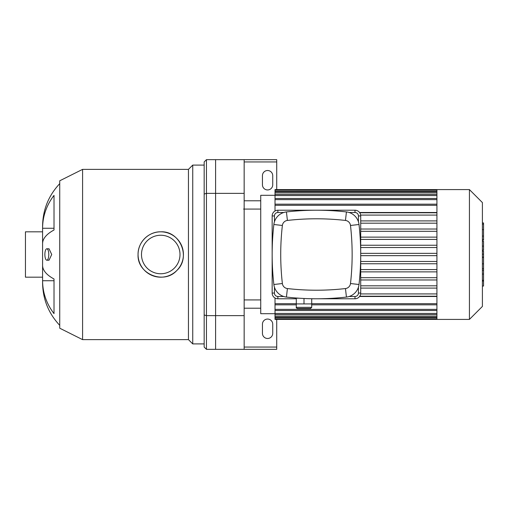 <?xml version="1.0" encoding="UTF-8"?>
<svg xmlns="http://www.w3.org/2000/svg" width="509" height="509" viewBox="0 0 509 509"><rect width="100%" height="100%" fill="white"/><g stroke="black" fill="none" stroke-linecap="round" stroke-linejoin="round"><path stroke-width="0.76" d="M204.166 194.037L204.166 161.945L206.45 159.661L206.45 193.363L204.166 194.037L204.166 314.963L206.45 315.637L206.45 193.363L215.593 193.363L215.593 315.637L206.45 315.637L206.45 349.339L204.166 347.055L204.166 314.963M206.45 159.661L215.593 159.661L215.593 349.339L206.45 349.339M44.875 254.5A5.714 1.953 90 0 1 46.828 248.786A5.714 1.953 90 0 1 48.781 254.5A5.714 1.953 90 0 1 46.828 260.214A5.714 1.953 90 0 1 44.875 254.5M46.828 248.786L49.036 248.786L51.714 254.5L49.036 260.214L46.828 260.214M54.018 313.614A61.137 56.486 180 0 1 42.591 280.733L54.018 280.733L54.018 278.989L54.018 313.614M59.731 183.654C48.527 195.59 42.813 209.74 42.591 226.104L42.591 228.267A61.137 56.486 0 0 1 54.018 195.386L54.018 230.011A61.137 23.395 180 0 0 42.591 243.633L42.591 265.367A61.137 23.395 0 0 0 54.018 278.989M54.018 228.267L42.591 228.267L42.591 282.896C42.813 299.26 48.527 313.41 59.731 325.346M138.06 254.5A22.682 22.682 0 0 1 172.087 234.859A22.682 22.682 0 0 1 172.087 274.141A22.682 22.682 0 0 1 138.06 254.5C137.786 242.335 148.583 231.538 160.742 231.818C180.186 230.755 191.219 257.541 176.788 270.527C163.815 284.983 137.004 273.963 138.06 254.5M141.489 254.5A19.253 19.253 0 0 1 170.369 237.824A19.253 19.253 0 0 1 170.369 271.176A19.253 19.253 0 0 1 141.489 254.5M82.585 339.63L82.585 169.37L59.731 180.797L59.731 328.203L82.585 339.63L188.451 339.63L192.739 343.912L204.166 343.912M82.585 169.37L188.451 169.37L188.451 339.63M188.451 169.37L192.739 165.088L192.739 343.912M192.739 165.088L204.166 165.088M42.591 277.182L25.45 277.182L25.45 231.818L42.591 231.818M272.729 324.201L272.729 333.344A5.141 5.141 0 0 1 267.581 338.485A5.141 5.141 0 0 1 262.44 333.344L262.44 324.201A5.141 5.141 0 0 1 267.581 319.06A5.141 5.141 0 0 1 272.729 324.201M272.729 175.656L272.729 184.799A5.141 5.141 0 0 1 267.581 189.94A5.141 5.141 0 0 1 262.44 184.799L262.44 175.656A5.141 5.141 0 0 1 267.581 170.515A5.141 5.141 0 0 1 272.729 175.656M276.724 189.596L276.724 161.945L244.161 161.945M276.724 161.945L276.724 159.661L244.161 159.661L244.161 349.339L276.724 349.339L276.724 347.055L244.161 347.055M244.161 200.794L260.729 200.794M276.724 347.055L276.724 319.404M244.161 308.206L260.729 308.206M244.161 315.637L215.593 315.637L215.593 349.339L244.161 349.339M244.161 159.661L215.593 159.661L215.593 193.363L244.161 193.363M436.926 190.124L436.926 319.404L469.425 319.404L469.425 189.596L436.926 189.596L436.926 190.124L275.013 190.112L275.013 189.596L436.926 189.596M469.425 189.596L482.405 202.576L482.405 306.424L469.425 319.404M436.926 223.19L360.709 223.19M436.926 229.018L360.709 229.018M436.926 231.302L360.709 231.302M436.926 237.13L360.709 237.13M436.926 239.415L360.709 239.415M436.926 245.243L360.709 245.243M436.926 247.527L360.709 247.527M436.926 253.355L360.709 253.355M436.926 255.645L360.709 255.645M436.926 261.473L360.709 261.473M436.926 263.757L360.709 263.757M436.926 269.585L360.709 269.585M436.926 271.87L360.709 271.87M436.926 277.698L360.709 277.698M436.926 279.982L360.709 279.982M436.926 285.81L360.709 285.81M436.926 288.094L360.709 288.094M436.926 212.501L359.564 212.501M275.013 313.69L260.729 313.69L260.729 195.31L275.013 195.31M359.564 296.499L436.926 296.499M275.013 210.987L275.013 190.112M275.013 298.013L275.013 319.404L436.926 319.404M436.926 293.922L360.646 293.922M436.926 296.206L359.768 296.206M436.926 212.794L359.768 212.794M436.926 215.078L360.646 215.078M436.926 220.906L360.709 220.906M243.588 209.065L260.729 209.065M482.405 251.255L483.55 251.255L483.55 286.039L482.405 286.039M483.55 281.076L482.405 281.076M483.55 280.287L482.405 280.287M483.55 274.052L482.405 274.052M483.55 270.292L482.405 270.292M483.55 268.644L482.405 268.644M483.55 263.834L482.405 263.834M483.55 223.394L483.55 240.146L482.405 240.146M483.55 224.119L482.405 224.119M482.405 241.291L483.55 241.291L483.55 250.269L482.405 250.269M483.55 246.101L482.405 246.101M483.55 257.09L482.405 257.09M297.434 308.492L310.579 308.492L311.718 307.347L296.295 307.347C296.003 307.627 296.384 308.009 297.434 308.492M299.057 298.21L296.295 298.21L296.295 303.924L311.718 303.924L311.718 307.347M304.007 298.484L304.007 303.924M311.718 298.738L311.718 303.924M283.723 296.493L277.869 296.493A3.429 3.429 0 0 1 274.44 293.063L274.44 287.21M274.44 221.79L274.44 215.937A3.429 3.429 0 0 1 277.869 212.507L283.723 212.507M311.718 298.777L354.996 298.777A5.714 5.714 0 0 0 360.709 293.063L360.709 215.937A5.714 5.714 0 0 0 354.996 210.223L277.869 210.223A5.714 5.714 0 0 0 272.156 215.937L272.156 293.063A5.714 5.714 0 0 0 277.869 298.777L296.295 298.777M358.425 287.21L358.425 293.063A3.429 3.429 0 0 1 354.996 296.493L349.142 296.493M349.142 212.507L354.996 212.507A3.429 3.429 0 0 1 358.425 215.937L358.425 221.79M345.465 288.558A256.033 256.033 0 0 1 287.407 288.558A5.714 5.714 0 0 1 282.374 283.532A256.033 256.033 0 0 1 282.374 225.468A5.714 5.714 0 0 1 287.407 220.442A256.033 256.033 0 0 1 345.465 220.442A5.714 5.714 0 0 1 350.491 225.468A256.033 256.033 0 0 1 350.491 283.532A5.714 5.714 0 0 1 345.465 288.558L346.432 297.071A14.284 14.284 0 0 0 359.004 284.499A264.604 264.604 0 0 0 359.004 224.501A14.284 14.284 0 0 0 346.432 211.929A264.604 264.604 0 0 0 286.433 211.929A14.284 14.284 0 0 0 273.861 224.501A264.604 264.604 0 0 0 273.861 284.499A14.284 14.284 0 0 0 286.433 297.071A264.604 264.604 0 0 0 346.432 297.071M436.926 205.305L275.013 205.305M436.926 199.617L275.013 199.617M436.926 195.564L275.013 195.564M436.926 192.835L275.013 192.835M436.926 191.257L275.013 191.257M436.926 303.695L311.718 303.695M296.295 303.695L275.013 303.695M436.926 309.383L275.013 309.383M436.926 313.436L275.013 313.436M436.926 316.165L275.013 316.165M436.926 317.743L275.013 317.743M483.55 257.459L482.405 257.459M483.55 236.068L482.405 236.068M483.55 239.707L482.405 239.707M483.55 229.654L482.405 229.654M483.55 250.148L482.405 250.148M483.55 254.176L482.405 254.176M272.156 293.063L274.44 293.063M274.44 215.937L272.156 215.937M277.869 298.777L277.869 296.493M277.869 212.507L277.869 210.223M354.996 298.777L354.996 296.493M354.996 212.507L354.996 210.223M360.709 293.063L358.425 293.063M358.425 215.937L360.709 215.937M287.407 288.558L286.433 297.071M359.004 284.499L350.491 283.532M282.374 283.532L273.861 284.499M359.004 224.501L350.491 225.468M282.374 225.468L273.861 224.501M346.432 211.929L345.465 220.442M287.407 220.442L286.433 211.929M275.013 204.166L436.926 204.166M275.013 198.472L436.926 198.472M275.013 194.425L436.926 194.425M275.013 191.696L436.926 191.696M436.926 304.834L311.718 304.834M296.295 304.834L275.013 304.834M436.926 310.528L275.013 310.528M436.926 314.575L275.013 314.575M436.926 317.304L275.013 317.304M436.926 318.888L275.013 318.888M244.161 299.935L260.729 299.935M483.55 222.955L482.405 222.955M296.295 303.924L296.295 307.347"/></g></svg>
